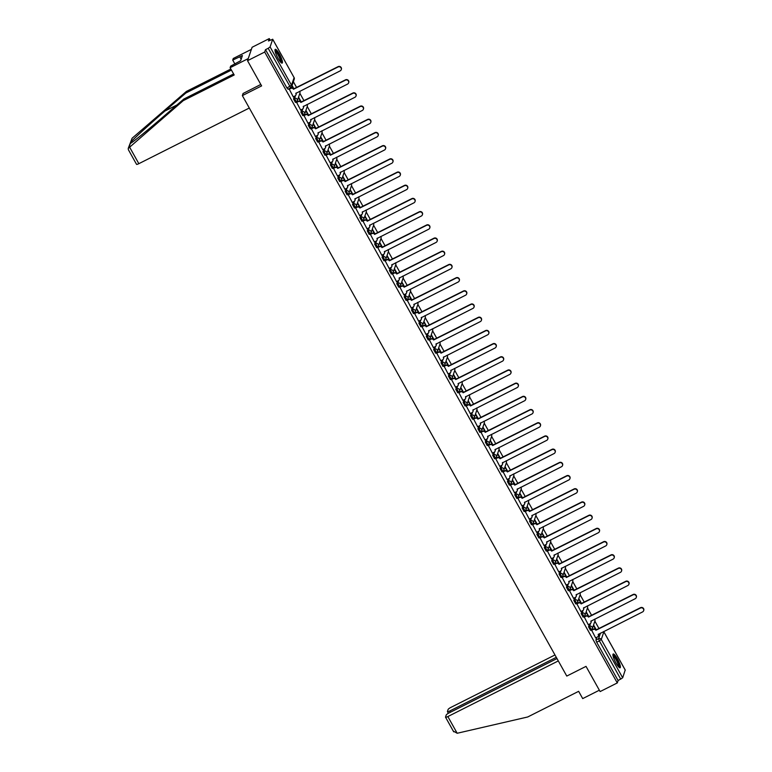 <?xml version="1.0" encoding="UTF-8"?>
<svg xmlns="http://www.w3.org/2000/svg" width="772" height="772" viewBox="0 0 772 772"><rect width="100%" height="100%" fill="white"/><g stroke="black" fill="none" stroke-linecap="round" stroke-linejoin="round"><path stroke-width="1.16" d="M589.47 624.094L588.544 626.806L590.435 630.184M582.098 610.903L581.171 613.605L583.063 616.992M574.715 597.702L573.799 600.413L575.69 603.791M567.343 584.51L566.426 587.212L568.308 590.599M559.97 571.309L559.044 574.021L560.935 577.398M552.598 558.117L551.671 560.819L553.563 564.207M545.215 544.916L544.299 547.628L546.19 551.005M537.843 531.725L536.916 534.427L538.808 537.814M530.47 518.523L529.544 521.235L531.435 524.613M523.098 505.332L522.171 508.034L524.063 511.421M515.715 492.131L514.799 494.842L516.69 498.22M508.343 478.939L507.416 481.641L509.308 485.028M500.97 465.738L500.044 468.45L501.935 471.827M493.597 452.546L492.671 455.248L494.562 458.636M486.215 439.345L485.298 442.057L487.19 445.434M478.843 426.154L477.916 428.856L479.808 432.243M471.47 412.952L470.544 415.664L472.435 419.042M464.088 399.761L463.171 402.463L465.062 405.85M456.715 386.56L455.789 389.271L457.68 392.649M449.343 373.368L448.416 376.07L450.308 379.457M441.97 360.167L441.044 362.879L442.935 366.256M434.588 346.975L433.671 349.677L435.562 353.065M427.215 333.774L426.289 336.486L428.18 339.863M419.843 320.583L418.916 323.285L420.808 326.672M412.47 307.381L411.544 310.093L413.435 313.471M405.088 294.19L404.171 296.892L406.062 300.279M397.715 280.989L396.789 283.7L398.68 287.078M390.342 267.797L389.416 270.499L391.308 273.886M382.96 254.596L382.043 257.308L383.935 260.685M375.588 241.404L374.671 244.106L376.553 247.494M368.215 228.203L367.289 230.915L369.18 234.292M360.842 215.012L359.916 217.714L361.807 221.101M353.46 201.81L352.543 204.522L354.435 207.9M346.088 188.619L345.161 191.321L347.053 194.708M338.715 175.418L337.789 178.129L339.68 181.507M331.342 162.226L330.416 164.928L332.307 168.315M323.96 149.025L323.043 151.737L324.935 155.114M316.588 135.833L315.661 138.535L317.553 141.923M309.215 122.632L308.289 125.344L310.18 128.721M301.842 109.441L300.916 112.143L302.807 115.53M294.46 96.239L293.543 98.951L295.435 102.329M279.435 54.117A7.71 1.612 63.3 0 0 275.257 49.331A7.71 1.612 63.3 0 0 278.007 58.315A7.71 1.612 63.3 0 0 282.185 63.101A7.71 1.612 63.3 0 0 279.435 54.117M617.368 658.786A7.71 1.612 63.3 0 0 613.19 653.99A7.71 1.612 63.3 0 0 615.94 662.974A7.71 1.612 63.3 0 0 620.128 667.761A7.71 1.612 63.3 0 0 617.368 658.786M599.014 628.591L594.865 621.161M591.641 615.39L587.492 607.969M584.269 602.199L580.119 594.768M576.887 588.997L572.737 581.577M569.514 575.806L565.365 568.375M562.141 562.605L557.992 555.184M554.769 549.413L550.619 541.983M547.387 536.212L543.237 528.791M540.014 523.02L535.864 515.59M532.641 509.819L528.492 502.398M525.269 496.628L521.119 489.197M517.887 483.426L513.737 476.006M510.514 470.235L506.364 462.804M503.141 457.034L498.992 449.613M495.769 443.842L491.61 436.421M488.387 430.641L484.237 423.22M481.014 417.449L476.864 410.028M473.641 404.248L469.492 396.827M466.259 391.057L462.11 383.636M458.886 377.855L454.737 370.435M451.514 364.664L447.364 357.243M444.141 351.463L439.992 344.042M436.759 338.271L432.609 330.85M429.386 325.08L425.237 317.649M422.014 311.878L417.864 304.457M414.641 298.687L410.492 291.256M407.259 285.486L403.109 278.065M399.886 272.294L395.737 264.864M392.514 259.093L388.364 251.672M385.132 245.901L380.982 238.471M377.759 232.7L373.609 225.279M370.386 219.509L366.237 212.078M363.014 206.307L358.864 198.886M355.631 193.116L351.482 185.685M348.259 179.915L344.109 172.494M340.886 166.723L336.737 159.293M333.514 153.522L329.364 146.101M326.131 140.33L321.982 132.9M318.759 127.129L314.609 119.708M311.386 113.938L307.237 106.507M304.014 100.736L299.854 93.316M296.631 87.545L293.37 81.707M270.142 40.134L269.283 38.6L268.473 40.984L272.69 39.295L270.094 46.909L291.507 85.229L294.103 77.615L272.69 39.295M247.522 60.689L264.7 52.042L617.291 682.931L600.114 691.577L586.025 666.371L566.773 676.069L242.36 95.603L261.612 85.904L247.522 60.689L252.106 47.256L269.283 38.6M625.195 670.038L622.686 677.797L618.102 680.547L596.688 642.227L595.926 639.998L596.843 637.296M618.102 680.547L617.291 682.931M265.51 49.659L286.923 87.979L291.507 85.229A1.978 1.891 18.8 0 1 290.735 87.786L268.183 48.318L265.51 49.659L264.7 52.042M268.183 48.318L270.094 46.909M289.153 88.983L293.263 96.847M296.525 102.174L300.646 110.039M303.907 115.375L308.018 123.24M311.28 128.567L315.391 136.432M318.653 141.768L322.773 149.633M326.025 154.96L330.146 162.824M333.407 168.161L337.518 176.026M340.78 181.352L344.891 189.217M348.153 194.554L352.273 202.418M355.525 207.745L359.646 215.61M362.908 220.946L367.018 228.811M370.28 234.138L374.391 242.003M377.653 247.339L381.773 255.204M385.025 260.531L389.146 268.395M392.408 273.732L396.518 281.597M399.78 286.923L403.891 294.788M407.153 300.125L411.273 307.989M414.535 313.316L418.646 321.181M421.908 326.517L426.019 334.382M429.28 339.709L433.401 347.574M436.653 352.91L440.773 360.775M444.035 366.102L448.146 373.966M451.408 379.303L455.519 387.158M458.78 392.494L462.901 400.359M466.153 405.696L470.273 413.551M473.535 418.887L477.646 426.752M480.908 432.088L485.019 439.943M488.28 445.28L492.401 453.145M495.653 458.481L499.773 466.336M503.035 471.673L507.146 479.537M510.408 484.874L514.528 492.729M517.78 498.065L521.901 505.93M525.163 511.267L529.274 519.122M532.535 524.458L536.646 532.323M539.908 537.65L544.028 545.514M547.28 550.851L551.401 558.716M554.663 564.043L558.774 571.907M562.035 577.244L566.146 585.108M569.408 590.435L573.528 598.3M576.781 603.636L580.901 611.501M584.163 616.828L588.274 624.693M591.535 630.029L595.646 637.894M243.132 93.354L242.36 95.603M596.331 629.942L593.562 624.992M588.949 616.751L586.189 611.8M581.577 603.55L578.807 598.599M574.204 590.358L571.434 585.408M566.822 577.157L564.062 572.206M559.449 563.965L556.689 559.015M552.077 550.764L549.307 545.814M544.704 537.573L541.934 532.622M537.322 524.371L534.562 519.421M529.949 511.18L527.179 506.229M522.576 497.979L519.807 493.028M515.204 484.787L512.434 479.837M507.822 471.586L505.062 466.635M500.449 458.394L497.679 453.444M493.076 445.193L490.307 440.243M485.704 432.002L482.934 427.051M478.322 418.8L475.562 413.85M470.949 405.609L468.179 400.658M463.576 392.408L460.807 387.457M456.194 379.216L453.434 374.266M448.822 366.015L446.052 361.064M441.449 352.823L438.679 347.873M434.076 339.622L431.307 334.672M426.694 326.431L423.934 321.48M419.321 313.229L416.552 308.279M411.949 300.038L409.179 295.087M404.576 286.837L401.807 281.886M397.194 273.645L394.434 268.695M389.821 260.444L387.052 255.493M382.449 247.252L379.679 242.302M375.067 234.051L372.307 229.101M367.694 220.86L364.934 215.909M360.321 207.658L357.552 202.718M352.949 194.467L350.179 189.516M345.567 181.266L342.807 176.325M338.194 168.074L335.424 163.124M330.821 154.873L328.052 149.932M323.449 141.681L320.679 136.731M316.066 128.48L313.307 123.539M308.694 115.289L305.924 110.338M301.321 102.087L298.552 97.147M293.949 88.896L292.067 85.538M291.932 85.933L293.418 88.606M286.923 87.979L288.053 89.137M298.417 97.542L300.8 101.807M305.789 110.743L308.173 114.999M313.162 123.935L315.545 128.2M320.544 137.136L322.918 141.392M327.917 150.328L330.3 154.593M335.289 163.529L337.673 167.785M342.662 176.72L345.045 180.986M350.044 189.922L352.418 194.177M357.417 203.113L359.8 207.379M364.789 216.314L367.173 220.57M372.172 229.506L374.545 233.771M379.544 242.707L381.928 246.963M386.917 255.899L389.3 260.164M394.289 269.1L396.673 273.356M401.672 282.291L404.046 286.557M409.044 295.493L411.428 299.748M416.417 308.684L418.8 312.95M423.789 321.885L426.173 326.141M431.172 335.077L433.546 339.342M438.544 348.278L440.928 352.534M445.917 361.47L448.3 365.735M453.299 374.671L455.673 378.927M460.672 387.862L463.055 392.128M468.044 401.064L470.428 405.319M475.417 414.255L477.8 418.52M482.799 427.456L485.173 431.712M490.172 440.648L492.555 444.913M497.544 453.849L499.928 458.105M504.917 467.041L507.3 471.306M512.299 480.242L514.673 484.498M519.672 493.433L522.055 497.699M527.044 506.635L529.428 510.89M534.417 519.826L536.801 524.091M541.799 533.027L544.173 537.283M549.172 546.219L551.555 550.484M556.544 559.42L558.928 563.676M563.927 572.612L566.301 576.877M571.299 585.813L573.683 590.069M578.672 599.004L581.055 603.27M586.044 612.206L588.428 616.461M593.427 625.397L595.801 629.663M293.206 96.876L295.039 95.95A1.978 1.891 -161.2 0 0 295.811 93.393L340.191 70.87A2.277 2.181 -161.2 0 0 340.548 67.28A2.277 2.181 -161.2 0 0 338.02 66.981L293.495 89.243A1.978 1.891 -161.2 0 0 290.822 88.423L290.947 88.076A1.978 1.891 18.8 0 1 293.621 88.896L338.136 66.633A2.277 2.181 18.8 0 1 341.311 69.48M289.085 89.012L290.947 88.076M295.985 93.142A1.978 1.891 18.8 0 1 296.014 94.724M288.998 89.349L290.822 88.423M300.578 110.068L302.412 109.151A1.978 1.891 -161.2 0 0 303.193 106.584L347.574 84.071A2.277 2.181 -161.2 0 0 347.931 80.481A2.277 2.181 -161.2 0 0 345.393 80.182L300.877 102.444A1.978 1.891 -161.2 0 0 298.204 101.624L298.32 101.267A1.978 1.891 18.8 0 1 300.993 102.097L345.518 79.825A2.277 2.181 18.8 0 1 348.683 82.681M296.467 102.203L298.32 101.267M303.357 106.343A1.978 1.891 18.8 0 1 303.386 107.916M296.371 102.541L298.204 101.624M307.951 123.269L309.784 122.343A1.978 1.891 -161.2 0 0 310.566 119.785L354.946 97.262A2.277 2.181 -161.2 0 0 355.303 93.673A2.277 2.181 -161.2 0 0 352.775 93.373L308.25 115.636A1.978 1.891 -161.2 0 0 305.577 114.816L305.693 114.468A1.978 1.891 18.8 0 1 308.366 115.289L352.891 93.026A2.277 2.181 18.8 0 1 356.066 95.873M303.84 115.404L305.693 114.468M310.74 119.535A1.978 1.891 18.8 0 1 310.759 121.117M303.743 115.742L305.577 114.816M231.426 70.059L185.859 93.007L186.399 91.424L132.108 138.236L128.239 148.407L183.254 100.64L183.804 99.057L233.607 73.967M185.859 93.007L164.976 111.004C150.173 123.713 133.141 139.25 130.748 142.241L130.391 143.389M183.254 100.64L234.186 74.99L230.114 67.714L230.654 66.131L240.642 60.737L242.418 55.555L232.719 60.081L234.9 63.989M232.719 60.081L233.26 58.489L251.382 49.36L248.246 58.585L230.114 67.714M186.399 91.424L230.847 69.026M249.308 108.022L138.844 163.674A2.963 0.579 150.8 0 1 136.528 164.311L128.355 149.681L128.239 148.407M128.982 147.413L130.343 143.409C131.848 143.032 148.05 129.928 162.921 117.054L183.804 99.057M260.801 84.457L243.083 93.489M239.822 56.858L241.154 59.241M556.988 658.555L449.092 712.903A2.963 0.579 -29.2 0 0 446.226 715.017L445.531 717.063A2.963 0.579 -29.2 0 0 445.531 717.207A2.963 0.579 -29.2 0 0 447.847 716.561L457.178 733.265L453.405 731.142M457.178 733.265L527.72 716.976L578.643 691.326L582.706 698.602L599.352 690.216M554.981 654.955L450.993 707.345A2.963 0.579 -29.2 0 0 448.127 709.449L447.432 711.494A2.963 0.579 -29.2 0 0 447.432 711.639A2.963 0.579 -29.2 0 0 449.738 711.002L450.433 712.228M556.303 657.319L449.738 711.002M558.31 660.919L447.847 716.561M274.996 50.624A6.668 1.399 -116.7 0 1 278.924 55.256A6.668 1.399 -116.7 0 1 281.22 62.271A6.668 1.399 -116.7 0 1 280.998 62.532M280.554 62.069L280.554 62.069A6.176 1.293 63.3 0 0 278.75 56.192A6.176 1.293 63.3 0 0 275.102 51.261M281.712 63.063A7.662 1.602 63.3 0 0 279.464 55.845A7.662 1.602 63.3 0 0 274.996 49.736M612.929 655.283A6.668 1.399 -116.7 0 1 616.867 659.925A6.668 1.399 -116.7 0 1 619.154 666.94A6.668 1.399 -116.7 0 1 618.932 667.201M618.488 666.738A6.176 1.293 63.3 0 0 618.488 666.728A6.176 1.293 63.3 0 0 616.683 660.851A6.176 1.293 63.3 0 0 613.036 655.92M619.646 667.722A7.662 1.602 63.3 0 0 617.397 660.504A7.662 1.602 63.3 0 0 612.939 654.405M315.333 136.461L317.157 135.544A1.978 1.891 -161.2 0 0 317.939 132.977L362.319 110.464A2.277 2.181 -161.2 0 0 362.676 106.874A2.277 2.181 -161.2 0 0 360.148 106.575L315.623 128.837A1.978 1.891 -161.2 0 0 312.95 128.017L313.075 127.66A1.978 1.891 18.8 0 1 315.748 128.49L360.263 106.218A2.277 2.181 18.8 0 1 363.438 109.074M311.212 128.596L313.075 127.66M318.112 132.736A1.978 1.891 18.8 0 1 318.132 134.309M311.126 128.934L312.95 128.017M322.706 149.662L324.539 148.735A1.978 1.891 -161.2 0 0 325.311 146.178L369.692 123.655A2.277 2.181 -161.2 0 0 370.058 120.065A2.277 2.181 -161.2 0 0 367.52 119.766L322.995 142.029A1.978 1.891 -161.2 0 0 320.332 141.208L320.448 140.861A1.978 1.891 18.8 0 1 323.121 141.681L367.636 119.419A2.277 2.181 18.8 0 1 370.811 122.266M318.585 141.797L320.448 140.861M325.485 145.927A1.978 1.891 18.8 0 1 325.514 147.51M318.498 142.135L320.332 141.208M330.078 162.853L331.912 161.937A1.978 1.891 -161.2 0 0 332.693 159.37L377.074 136.856A2.277 2.181 -161.2 0 0 377.431 133.266A2.277 2.181 -161.2 0 0 374.893 132.967L330.377 155.23A1.978 1.891 -161.2 0 0 327.704 154.41L327.82 154.053A1.978 1.891 18.8 0 1 330.493 154.882L375.018 132.61A2.277 2.181 18.8 0 1 378.183 135.467M325.967 154.989L327.82 154.053M332.867 159.129A1.978 1.891 18.8 0 1 332.886 160.701M325.871 155.326L327.704 154.41M337.451 176.055L339.284 175.128A1.978 1.891 -161.2 0 0 340.066 172.571L384.446 150.048A2.277 2.181 -161.2 0 0 384.803 146.458A2.277 2.181 -161.2 0 0 382.275 146.159L337.75 168.421A1.978 1.891 -161.2 0 0 335.077 167.601L335.193 167.254A1.978 1.891 18.8 0 1 337.866 168.074L382.391 145.811A2.277 2.181 18.8 0 1 385.566 148.658M333.34 168.19L335.193 167.254M340.24 172.32A1.978 1.891 18.8 0 1 340.259 173.903M333.243 168.528L335.077 167.601M344.833 189.246L346.657 188.329A1.978 1.891 -161.2 0 0 347.439 185.762L391.819 163.249A2.277 2.181 -161.2 0 0 392.176 159.659A2.277 2.181 -161.2 0 0 389.648 159.36L345.123 181.623A1.978 1.891 -161.2 0 0 342.45 180.802L342.575 180.445A1.978 1.891 18.8 0 1 345.248 181.275L389.763 159.003A2.277 2.181 18.8 0 1 392.938 161.859M340.713 181.381L342.575 180.445M347.612 185.521A1.978 1.891 18.8 0 1 347.641 187.094M340.626 181.719L342.45 180.802M352.206 202.447L354.039 201.521A1.978 1.891 -161.2 0 0 354.821 198.964L399.201 176.441A2.277 2.181 -161.2 0 0 399.558 172.851A2.277 2.181 -161.2 0 0 397.02 172.552L352.505 194.814A1.978 1.891 -161.2 0 0 349.832 193.994L349.948 193.647A1.978 1.891 18.8 0 1 352.621 194.467L397.146 172.204A2.277 2.181 18.8 0 1 400.311 175.051M348.085 194.583L349.948 193.647M354.985 198.713A1.978 1.891 18.8 0 1 355.014 200.295M347.998 194.92L349.832 193.994M359.578 215.639L361.412 214.722A1.978 1.891 -161.2 0 0 362.193 212.155L406.574 189.642A2.277 2.181 -161.2 0 0 406.931 186.052A2.277 2.181 -161.2 0 0 404.393 185.753L359.877 208.015A1.978 1.891 -161.2 0 0 357.204 207.195L357.32 206.838A1.978 1.891 18.8 0 1 359.993 207.668L404.518 185.396A2.277 2.181 18.8 0 1 407.684 188.252M355.467 207.774L357.32 206.838M362.367 211.914A1.978 1.891 18.8 0 1 362.386 213.487M355.371 208.112L357.204 207.195M366.951 228.84L368.784 227.914A1.978 1.891 -161.2 0 0 369.566 225.356L413.946 202.833A2.277 2.181 -161.2 0 0 414.303 199.244A2.277 2.181 -161.2 0 0 411.775 198.944L367.25 221.207A1.978 1.891 -161.2 0 0 364.577 220.387L364.702 220.039A1.978 1.891 18.8 0 1 367.366 220.86L411.891 198.597A2.277 2.181 18.8 0 1 415.066 201.444M362.84 220.975L364.702 220.039M369.74 225.106A1.978 1.891 18.8 0 1 369.759 226.688M362.743 221.313L364.577 220.387M374.333 242.032L376.157 241.115A1.978 1.891 -161.2 0 0 376.939 238.548L421.319 216.035A2.277 2.181 -161.2 0 0 421.676 212.445A2.277 2.181 -161.2 0 0 419.148 212.146L374.623 234.408A1.978 1.891 -161.2 0 0 371.95 233.588L372.075 233.231A1.978 1.891 18.8 0 1 374.748 234.061L419.264 211.789A2.277 2.181 18.8 0 1 422.438 214.645M370.213 234.167L372.075 233.231M377.112 238.307A1.978 1.891 18.8 0 1 377.141 239.88M370.126 234.505L371.95 233.588M381.706 255.233L383.539 254.306A1.978 1.891 -161.2 0 0 384.321 251.749L428.701 229.226A2.277 2.181 -161.2 0 0 429.058 225.636A2.277 2.181 -161.2 0 0 426.52 225.337L382.005 247.6A1.978 1.891 -161.2 0 0 379.332 246.779L379.448 246.432A1.978 1.891 18.8 0 1 382.121 247.252L426.646 224.99A2.277 2.181 18.8 0 1 429.811 227.837M377.585 247.368L379.448 246.432M384.485 251.498A1.978 1.891 18.8 0 1 384.514 253.081M377.498 247.706L379.332 246.779M389.078 268.424L390.912 267.508A1.978 1.891 -161.2 0 0 391.693 264.941L436.074 242.427A2.277 2.181 -161.2 0 0 436.431 238.838A2.277 2.181 -161.2 0 0 433.893 238.538L389.377 260.801A1.978 1.891 -161.2 0 0 386.704 259.981L386.82 259.624A1.978 1.891 18.8 0 1 389.493 260.453L434.018 238.181A2.277 2.181 18.8 0 1 437.193 241.038M384.967 260.56L386.82 259.624M391.867 264.7A1.978 1.891 18.8 0 1 391.887 266.272M384.871 260.897L386.704 259.981M396.451 281.626L398.284 280.699A1.978 1.891 -161.2 0 0 399.066 278.142L443.446 255.619A2.277 2.181 -161.2 0 0 443.803 252.029A2.277 2.181 -161.2 0 0 441.275 251.73L396.75 273.992A1.978 1.891 -161.2 0 0 394.077 273.172L394.202 272.825A1.978 1.891 18.8 0 1 396.866 273.645L441.391 251.382A2.277 2.181 18.8 0 1 444.566 254.229M392.34 273.761L394.202 272.825M399.24 277.891A1.978 1.891 18.8 0 1 399.259 279.474M392.244 274.099L394.077 273.172M403.833 294.817L405.667 293.9A1.978 1.891 -161.2 0 0 406.439 291.333L450.819 268.82A2.277 2.181 -161.2 0 0 451.186 265.23A2.277 2.181 -161.2 0 0 448.648 264.931L404.123 287.194A1.978 1.891 -161.2 0 0 401.459 286.373L401.575 286.016A1.978 1.891 18.8 0 1 404.248 286.846L448.764 264.574A2.277 2.181 18.8 0 1 451.938 267.43M399.713 286.952L401.575 286.016M406.612 291.092A1.978 1.891 18.8 0 1 406.641 292.665M399.626 287.29L401.459 286.373M411.206 308.018L413.039 307.092A1.978 1.891 -161.2 0 0 413.821 304.535L458.201 282.012A2.277 2.181 -161.2 0 0 458.558 278.422A2.277 2.181 -161.2 0 0 456.02 278.123L411.505 300.385A1.978 1.891 -161.2 0 0 408.832 299.565L408.948 299.218A1.978 1.891 18.8 0 1 411.621 300.038L456.146 277.775A2.277 2.181 18.8 0 1 459.311 280.622M407.095 300.154L408.948 299.218M413.985 304.284A1.978 1.891 18.8 0 1 414.014 305.866M406.998 300.491L408.832 299.565M418.578 321.21L420.412 320.293A1.978 1.891 -161.2 0 0 421.194 317.726L465.574 295.213A2.277 2.181 -161.2 0 0 465.931 291.623A2.277 2.181 -161.2 0 0 463.403 291.324L418.878 313.586A1.978 1.891 -161.2 0 0 416.204 312.766L416.32 312.409A1.978 1.891 18.8 0 1 418.993 313.239L463.518 290.967A2.277 2.181 18.8 0 1 466.693 293.823M414.467 313.345L416.32 312.409M421.367 317.485A1.978 1.891 18.8 0 1 421.387 319.058M414.371 313.683L416.204 312.766M425.961 334.411L427.784 333.485A1.978 1.891 -161.2 0 0 428.566 330.927L472.947 308.404A2.277 2.181 -161.2 0 0 473.304 304.815A2.277 2.181 -161.2 0 0 470.775 304.515L426.25 326.778A1.978 1.891 -161.2 0 0 423.577 325.958L423.703 325.61A1.978 1.891 18.8 0 1 426.376 326.431L470.891 304.168A2.277 2.181 18.8 0 1 474.066 307.015M421.84 326.546L423.703 325.61M428.74 330.677A1.978 1.891 18.8 0 1 428.769 332.259M421.753 326.884L423.577 325.958M433.333 347.603L435.167 346.686A1.978 1.891 -161.2 0 0 435.948 344.119L480.319 321.606A2.277 2.181 -161.2 0 0 480.686 318.016A2.277 2.181 -161.2 0 0 478.148 317.717L433.623 339.979A1.978 1.891 -161.2 0 0 430.959 339.159L431.075 338.802A1.978 1.891 18.8 0 1 433.748 339.632L478.264 317.36A2.277 2.181 18.8 0 1 481.438 320.216M429.213 339.738L431.075 338.802M436.112 343.878A1.978 1.891 18.8 0 1 436.141 345.451M429.126 340.076L430.959 339.159M440.706 360.804L442.539 359.877A1.978 1.891 -161.2 0 0 443.321 357.32L487.701 334.797A2.277 2.181 -161.2 0 0 488.058 331.207A2.277 2.181 -161.2 0 0 485.52 330.908L441.005 353.171A1.978 1.891 -161.2 0 0 438.332 352.35L438.448 352.003A1.978 1.891 18.8 0 1 441.121 352.823L485.646 330.561A2.277 2.181 18.8 0 1 488.811 333.407M436.595 352.939L438.448 352.003M443.495 357.069A1.978 1.891 18.8 0 1 443.514 358.652M436.498 353.277L438.332 352.35M448.078 373.995L449.912 373.079A1.978 1.891 -161.2 0 0 450.694 370.512L495.074 347.998A2.277 2.181 -161.2 0 0 495.431 344.408A2.277 2.181 -161.2 0 0 492.903 344.109L448.378 366.372A1.978 1.891 -161.2 0 0 445.705 365.552L445.82 365.195A1.978 1.891 18.8 0 1 448.493 366.024L493.018 343.752A2.277 2.181 18.8 0 1 496.193 346.609M443.968 366.131L445.82 365.195M450.867 370.27A1.978 1.891 18.8 0 1 450.887 371.843M443.871 366.468L445.705 365.552M455.461 387.197L457.285 386.27A1.978 1.891 -161.2 0 0 458.066 383.713L502.447 361.19A2.277 2.181 -161.2 0 0 502.804 357.6A2.277 2.181 -161.2 0 0 500.275 357.301L455.75 379.563A1.978 1.891 -161.2 0 0 453.077 378.743L453.203 378.396A1.978 1.891 18.8 0 1 455.876 379.216L500.391 356.953A2.277 2.181 18.8 0 1 503.566 359.8M451.34 379.332L453.203 378.396M458.24 383.462A1.978 1.891 18.8 0 1 458.269 385.045M451.253 379.67L453.077 378.743M462.833 400.388L464.667 399.471A1.978 1.891 -161.2 0 0 465.448 396.904L509.829 374.391A2.277 2.181 -161.2 0 0 510.186 370.801A2.277 2.181 -161.2 0 0 507.648 370.502L463.132 392.765A1.978 1.891 -161.2 0 0 460.459 391.944L460.575 391.587A1.978 1.891 18.8 0 1 463.248 392.417L507.773 370.145A2.277 2.181 18.8 0 1 510.939 373.001M458.713 392.523L460.575 391.587M465.613 396.663A1.978 1.891 18.8 0 1 465.641 398.236M458.626 392.861L460.459 391.944M470.206 413.589L472.039 412.663A1.978 1.891 -161.2 0 0 472.821 410.106L517.201 387.583A2.277 2.181 -161.2 0 0 517.558 383.993A2.277 2.181 -161.2 0 0 515.021 383.694L470.505 405.956A1.978 1.891 -161.2 0 0 467.832 405.136L467.948 404.789A1.978 1.891 18.8 0 1 470.621 405.609L515.146 383.346A2.277 2.181 18.8 0 1 518.311 386.193M466.095 405.725L467.948 404.789M472.995 409.855A1.978 1.891 18.8 0 1 473.014 411.437M465.998 406.062L467.832 405.136M477.578 426.781L479.412 425.864A1.978 1.891 -161.2 0 0 480.194 423.297L524.574 400.784A2.277 2.181 -161.2 0 0 524.931 397.194A2.277 2.181 -161.2 0 0 522.403 396.895L477.878 419.157A1.978 1.891 -161.2 0 0 475.205 418.337L475.33 417.98A1.978 1.891 18.8 0 1 477.993 418.81L522.519 396.538A2.277 2.181 18.8 0 1 525.693 399.394M473.468 418.916L475.33 417.98M480.367 423.056A1.978 1.891 18.8 0 1 480.387 424.629M473.371 419.254L475.205 418.337M484.961 439.982L486.794 439.056A1.978 1.891 -161.2 0 0 487.566 436.498L531.947 413.975A2.277 2.181 -161.2 0 0 532.304 410.386A2.277 2.181 -161.2 0 0 529.775 410.086L485.25 432.349A1.978 1.891 -161.2 0 0 482.577 431.529L482.703 431.181A1.978 1.891 18.8 0 1 485.376 432.002L529.891 409.739A2.277 2.181 18.8 0 1 533.066 412.586M480.84 432.117L482.703 431.181M487.74 436.248A1.978 1.891 18.8 0 1 487.769 437.83M480.753 432.455L482.577 431.529M492.333 453.174L494.167 452.257A1.978 1.891 -161.2 0 0 494.948 449.69L539.329 427.177A2.277 2.181 -161.2 0 0 539.686 423.587A2.277 2.181 -161.2 0 0 537.148 423.288L492.632 445.55A1.978 1.891 -161.2 0 0 489.959 444.73L490.075 444.373A1.978 1.891 18.8 0 1 492.748 445.203L537.273 422.931A2.277 2.181 18.8 0 1 540.439 425.787M488.222 445.309L490.075 444.373M495.113 449.449A1.978 1.891 18.8 0 1 495.142 451.022M488.126 445.647L489.959 444.73M499.706 466.375L501.539 465.448A1.978 1.891 -161.2 0 0 502.321 462.891L546.701 440.368A2.277 2.181 -161.2 0 0 547.058 436.778A2.277 2.181 -161.2 0 0 544.53 436.479L500.005 458.742A1.978 1.891 -161.2 0 0 497.332 457.921L497.448 457.574A1.978 1.891 18.8 0 1 500.121 458.394L544.646 436.132A2.277 2.181 18.8 0 1 547.821 438.978M495.595 458.51L497.448 457.574M502.495 462.64A1.978 1.891 18.8 0 1 502.514 464.223M495.499 458.848L497.332 457.921M507.088 479.566L508.912 478.65A1.978 1.891 -161.2 0 0 509.694 476.083L554.074 453.569A2.277 2.181 -161.2 0 0 554.431 449.979A2.277 2.181 -161.2 0 0 551.903 449.68L507.378 471.943A1.978 1.891 -161.2 0 0 504.705 471.123L504.83 470.766A1.978 1.891 18.8 0 1 507.503 471.595L552.019 449.323A2.277 2.181 18.8 0 1 555.193 452.18M502.968 471.702L504.83 470.766M509.867 475.841A1.978 1.891 18.8 0 1 509.887 477.414M502.871 472.039L504.705 471.123M514.461 492.768L516.294 491.841A1.978 1.891 -161.2 0 0 517.066 489.284L561.447 466.761A2.277 2.181 -161.2 0 0 561.813 463.171A2.277 2.181 -161.2 0 0 559.275 462.872L514.75 485.134A1.978 1.891 -161.2 0 0 512.087 484.314L512.203 483.967A1.978 1.891 18.8 0 1 514.876 484.787L559.391 462.524A2.277 2.181 18.8 0 1 562.566 465.371M510.34 484.903L512.203 483.967M517.24 489.033A1.978 1.891 18.8 0 1 517.269 490.616M510.253 485.241L512.087 484.314M521.833 505.959L523.667 505.042A1.978 1.891 -161.2 0 0 524.449 502.476L568.829 479.962A2.277 2.181 -161.2 0 0 569.186 476.372A2.277 2.181 -161.2 0 0 566.648 476.073L522.133 498.336A1.978 1.891 -161.2 0 0 519.459 497.515L519.575 497.158A1.978 1.891 18.8 0 1 522.248 497.988L566.773 475.716A2.277 2.181 18.8 0 1 569.939 478.572M517.722 498.094L519.575 497.158M524.622 502.234A1.978 1.891 18.8 0 1 524.642 503.807M517.626 498.432L519.459 497.515M529.206 519.16L531.039 518.234A1.978 1.891 -161.2 0 0 531.821 515.677L576.202 493.154A2.277 2.181 -161.2 0 0 576.559 489.564A2.277 2.181 -161.2 0 0 574.03 489.265L529.505 511.527A1.978 1.891 -161.2 0 0 526.832 510.707L526.948 510.36A1.978 1.891 18.8 0 1 529.621 511.18L574.146 488.917A2.277 2.181 18.8 0 1 577.321 491.764M525.095 511.296L526.948 510.36M531.995 515.426A1.978 1.891 18.8 0 1 532.014 517.008M524.999 511.633L526.832 510.707M536.588 532.352L538.412 531.435A1.978 1.891 -161.2 0 0 539.194 528.868L583.574 506.355A2.277 2.181 -161.2 0 0 583.931 502.765A2.277 2.181 -161.2 0 0 581.403 502.466L536.878 524.728A1.978 1.891 -161.2 0 0 534.205 523.908L534.33 523.551A1.978 1.891 18.8 0 1 537.003 524.381L581.519 502.109A2.277 2.181 18.8 0 1 584.693 504.965M532.468 524.487L534.33 523.551M539.367 528.627A1.978 1.891 18.8 0 1 539.396 530.2M532.381 524.825L534.205 523.908M543.961 545.553L545.794 544.627A1.978 1.891 -161.2 0 0 546.576 542.069L590.956 519.546A2.277 2.181 -161.2 0 0 591.313 515.957A2.277 2.181 -161.2 0 0 588.775 515.657L544.25 537.92A1.978 1.891 -161.2 0 0 541.587 537.1L541.703 536.752A1.978 1.891 18.8 0 1 544.376 537.573L588.891 515.31A2.277 2.181 18.8 0 1 592.066 518.157M539.84 537.688L541.703 536.752M546.74 541.819A1.978 1.891 18.8 0 1 546.769 543.401M539.753 538.026L541.587 537.1M551.333 558.745L553.167 557.828A1.978 1.891 -161.2 0 0 553.949 555.261L598.329 532.748A2.277 2.181 -161.2 0 0 598.686 529.158A2.277 2.181 -161.2 0 0 596.148 528.859L551.633 551.121A1.978 1.891 -161.2 0 0 548.96 550.301L549.075 549.944A1.978 1.891 18.8 0 1 551.748 550.774L596.274 528.502A2.277 2.181 18.8 0 1 599.439 531.358M547.223 550.88L549.075 549.944M554.122 555.02A1.978 1.891 18.8 0 1 554.142 556.593M547.126 551.218L548.96 550.301M558.706 571.946L560.54 571.019A1.978 1.891 -161.2 0 0 561.321 568.462L605.702 545.939A2.277 2.181 -161.2 0 0 606.059 542.349A2.277 2.181 -161.2 0 0 603.53 542.05L559.005 564.313A1.978 1.891 -161.2 0 0 556.332 563.492L556.458 563.145A1.978 1.891 18.8 0 1 559.121 563.965L603.646 541.703A2.277 2.181 18.8 0 1 606.821 544.549M554.595 564.081L556.458 563.145M561.495 568.211A1.978 1.891 18.8 0 1 561.514 569.794M554.499 564.419L556.332 563.492M566.088 585.137L567.912 584.221A1.978 1.891 -161.2 0 0 568.694 581.654L613.074 559.14A2.277 2.181 -161.2 0 0 613.431 555.551A2.277 2.181 -161.2 0 0 610.903 555.251L566.378 577.514A1.978 1.891 -161.2 0 0 563.705 576.694L563.83 576.337A1.978 1.891 18.8 0 1 566.503 577.167L611.019 554.894A2.277 2.181 18.8 0 1 614.194 557.751M561.968 577.273L563.83 576.337M568.867 581.413A1.978 1.891 18.8 0 1 568.896 582.985M561.881 577.61L563.705 576.694M573.461 598.339L575.294 597.412A1.978 1.891 -161.2 0 0 576.076 594.855L620.456 572.332A2.277 2.181 -161.2 0 0 620.813 568.742A2.277 2.181 -161.2 0 0 618.276 568.443L573.76 590.705A1.978 1.891 -161.2 0 0 571.087 589.885L571.203 589.538A1.978 1.891 18.8 0 1 573.876 590.358L618.401 568.096A2.277 2.181 18.8 0 1 621.566 570.942M569.34 590.474L571.203 589.538M576.24 594.604A1.978 1.891 18.8 0 1 576.269 596.187M569.253 590.812L571.087 589.885M580.833 611.53L582.667 610.613A1.978 1.891 -161.2 0 0 583.449 608.047L627.829 585.533A2.277 2.181 -161.2 0 0 628.186 581.943A2.277 2.181 -161.2 0 0 625.648 581.644L581.133 603.907A1.978 1.891 -161.2 0 0 578.46 603.086L578.575 602.729A1.978 1.891 18.8 0 1 581.248 603.559L625.774 581.287A2.277 2.181 18.8 0 1 628.948 584.143M576.723 603.665L578.575 602.729M583.622 607.805A1.978 1.891 18.8 0 1 583.642 609.378M576.626 604.003L578.46 603.086M588.206 624.731L590.04 623.805A1.978 1.891 -161.2 0 0 590.821 621.248L635.202 598.725A2.277 2.181 -161.2 0 0 635.559 595.135A2.277 2.181 -161.2 0 0 633.03 594.836L588.505 617.098A1.978 1.891 -161.2 0 0 585.832 616.278L585.958 615.931A1.978 1.891 18.8 0 1 588.621 616.751L633.146 594.488A2.277 2.181 18.8 0 1 636.321 597.335M584.095 616.867L585.958 615.931M590.995 620.997A1.978 1.891 18.8 0 1 591.014 622.579M583.999 617.204L585.832 616.278M595.588 637.923L597.422 637.006A1.978 1.891 -161.2 0 0 598.194 634.439L642.574 611.926A2.277 2.181 -161.2 0 0 642.931 608.336A2.277 2.181 -161.2 0 0 640.403 608.037L595.878 630.299A1.978 1.891 -161.2 0 0 593.214 629.479L593.33 629.122A1.978 1.891 18.8 0 1 596.003 629.952L640.519 607.68A2.277 2.181 18.8 0 1 643.694 610.536M591.468 630.058L593.33 629.122M598.368 634.198A1.978 1.891 18.8 0 1 598.396 635.771M591.381 630.396L593.214 629.479M594.537 619.212A1.978 1.891 -161.2 0 1 594.903 621.045L592.317 628.659A1.978 1.891 -161.2 0 1 591.391 629.711L589.499 626.324L590.445 623.535M588.544 626.806L589.499 626.324A1.978 1.891 18.8 0 1 592.172 627.144A1.978 1.891 -161.2 0 1 592.317 628.659A1.978 1.978 0 0 1 591.333 629.778L590.377 630.261M587.154 606.02A1.978 1.891 -161.2 0 1 587.531 607.853L584.935 615.458A1.978 1.891 -161.2 0 1 584.008 616.51L582.117 613.132L583.072 610.334M581.171 613.605L582.117 613.132A1.978 1.891 18.8 0 1 584.79 613.952A1.978 1.891 -161.2 0 1 584.935 615.458A1.978 1.978 0 0 1 583.96 616.587L583.005 617.06M579.782 592.819A1.978 1.891 -161.2 0 1 580.158 594.652L577.562 602.266A1.978 1.891 -161.2 0 1 576.636 603.318L574.744 599.931L575.7 597.142M573.799 600.413L574.744 599.931A1.978 1.891 18.8 0 1 577.417 600.751A1.978 1.891 -161.2 0 1 577.562 602.266A1.978 1.978 0 0 1 576.578 603.386L575.632 603.868M572.409 579.627A1.978 1.891 -161.2 0 1 572.785 581.461L570.19 589.065A1.978 1.891 -161.2 0 1 569.263 590.117L567.372 586.739L568.327 583.941M566.426 587.212L567.372 586.739A1.978 1.891 18.8 0 1 570.045 587.56A1.978 1.891 -161.2 0 1 570.19 589.065A1.978 1.978 0 0 1 569.205 590.194L568.26 590.667M565.036 566.426A1.978 1.891 -161.2 0 1 565.403 568.26L562.817 575.873A1.978 1.891 -161.2 0 1 561.891 576.925L559.999 573.538L560.945 570.749M559.044 574.021L559.999 573.538A1.978 1.891 18.8 0 1 562.672 574.358A1.978 1.891 -161.2 0 1 562.817 575.873A1.978 1.978 0 0 1 561.833 576.993L560.877 577.475M557.654 553.234A1.978 1.891 -161.2 0 1 558.031 555.068L555.435 562.672A1.978 1.891 -161.2 0 1 554.508 563.724L552.617 560.347L553.572 557.548M551.671 560.819L552.617 560.347A1.978 1.891 18.8 0 1 555.29 561.167A1.978 1.891 -161.2 0 1 555.435 562.672A1.978 1.978 0 0 1 554.46 563.801L553.505 564.274M550.282 540.033A1.978 1.891 -161.2 0 1 550.658 541.867L548.062 549.481A1.978 1.891 -161.2 0 1 547.136 550.533L545.244 547.145L546.2 544.356M544.299 547.628L545.244 547.145A1.978 1.891 18.8 0 1 547.917 547.966A1.978 1.891 -161.2 0 1 548.062 549.481A1.978 1.978 0 0 1 547.078 550.6L546.132 551.083M542.909 526.842A1.978 1.891 -161.2 0 1 543.285 528.675L540.689 536.279A1.978 1.891 -161.2 0 1 539.763 537.331L537.872 533.954L538.827 531.155M536.916 534.427L537.872 533.954A1.978 1.891 18.8 0 1 540.545 534.774A1.978 1.891 -161.2 0 1 540.689 536.279A1.978 1.978 0 0 1 539.705 537.409L538.759 537.881M535.536 513.641A1.978 1.891 -161.2 0 1 535.903 515.474L533.307 523.088A1.978 1.891 -161.2 0 1 532.39 524.14L530.499 520.753L531.445 517.964M529.544 521.235L530.499 520.753A1.978 1.891 18.8 0 1 533.163 521.573A1.978 1.891 -161.2 0 1 533.307 523.088A1.978 1.978 0 0 1 532.333 524.207L531.377 524.69M528.154 500.449A1.978 1.891 -161.2 0 1 528.531 502.282L525.935 509.887A1.978 1.891 -161.2 0 1 525.008 510.939L523.117 507.561L524.072 504.763M522.171 508.034L523.117 507.561A1.978 1.891 18.8 0 1 525.79 508.381A1.978 1.891 -161.2 0 1 525.935 509.887A1.978 1.978 0 0 1 524.95 511.016L524.005 511.489M520.782 487.248A1.978 1.891 -161.2 0 1 521.158 489.081L518.562 496.695A1.978 1.891 -161.2 0 1 517.636 497.747L515.744 494.36L516.7 491.571M514.799 494.842L515.744 494.36A1.978 1.891 18.8 0 1 518.417 495.18A1.978 1.891 -161.2 0 1 518.562 496.695A1.978 1.978 0 0 1 517.578 497.815L516.632 498.297M513.409 474.056A1.978 1.891 -161.2 0 1 513.776 475.89L511.189 483.494A1.978 1.891 -161.2 0 1 510.263 484.546L508.372 481.168L509.317 478.37M507.416 481.641L508.372 481.168A1.978 1.891 18.8 0 1 511.045 481.989A1.978 1.891 -161.2 0 1 511.189 483.494A1.978 1.978 0 0 1 510.205 484.623L509.259 485.096M506.036 460.855A1.978 1.891 -161.2 0 1 506.403 462.689L503.807 470.302A1.978 1.891 -161.2 0 1 502.881 471.354L500.989 467.967L501.945 465.178M500.044 468.45L500.989 467.967A1.978 1.891 18.8 0 1 503.662 468.787A1.978 1.891 -161.2 0 1 503.807 470.302A1.978 1.978 0 0 1 502.833 471.422L501.877 471.904M498.654 447.663A1.978 1.891 -161.2 0 1 499.03 449.497L496.435 457.101A1.978 1.891 -161.2 0 1 495.508 458.153L493.617 454.776L494.572 451.977M492.671 455.248L493.617 454.776A1.978 1.891 18.8 0 1 496.29 455.596A1.978 1.891 -161.2 0 1 496.435 457.101A1.978 1.978 0 0 1 495.45 458.23L494.505 458.703M491.281 434.462A1.978 1.891 -161.2 0 1 491.658 436.296L489.062 443.91A1.978 1.891 -161.2 0 1 488.136 444.962L486.244 441.574L487.2 438.785M485.298 442.057L486.244 441.574A1.978 1.891 18.8 0 1 488.917 442.395A1.978 1.891 -161.2 0 1 489.062 443.91A1.978 1.978 0 0 1 488.078 445.029L487.132 445.512M483.909 421.271A1.978 1.891 -161.2 0 1 484.276 423.104L481.689 430.708A1.978 1.891 -161.2 0 1 480.763 431.76L478.872 428.383L479.817 425.584M477.916 428.856L478.872 428.383A1.978 1.891 18.8 0 1 481.545 429.203A1.978 1.891 -161.2 0 1 481.689 430.708A1.978 1.978 0 0 1 480.705 431.837L479.75 432.31M476.527 408.07A1.978 1.891 -161.2 0 1 476.903 409.903L474.307 417.517A1.978 1.891 -161.2 0 1 473.381 418.569L471.489 415.182L472.445 412.393M470.544 415.664L471.489 415.182A1.978 1.891 18.8 0 1 474.162 416.002A1.978 1.891 -161.2 0 1 474.307 417.517A1.978 1.978 0 0 1 473.332 418.636L472.377 419.119M469.154 394.878A1.978 1.891 -161.2 0 1 469.53 396.712L466.935 404.316A1.978 1.891 -161.2 0 1 466.008 405.368L464.117 401.99L465.072 399.192M463.171 402.463L464.117 401.99A1.978 1.891 18.8 0 1 466.79 402.81A1.978 1.891 -161.2 0 1 466.935 404.316A1.978 1.978 0 0 1 465.95 405.445L465.005 405.927M461.781 381.677A1.978 1.891 -161.2 0 1 462.158 383.51L459.562 391.124A1.978 1.891 -161.2 0 1 458.636 392.176L456.744 388.789L457.7 386M455.789 389.271L456.744 388.789A1.978 1.891 18.8 0 1 459.417 389.609A1.978 1.891 -161.2 0 1 459.562 391.124A1.978 1.978 0 0 1 458.578 392.244L457.632 392.726M454.409 368.485A1.978 1.891 -161.2 0 1 454.776 370.319L452.18 377.923A1.978 1.891 -161.2 0 1 451.263 378.975L449.372 375.597L450.317 372.799M448.416 376.07L449.372 375.597A1.978 1.891 18.8 0 1 452.035 376.418A1.978 1.891 -161.2 0 1 452.18 377.923A1.978 1.978 0 0 1 451.205 379.052L450.25 379.534M447.027 355.284A1.978 1.891 -161.2 0 1 447.403 357.118L444.807 364.731A1.978 1.891 -161.2 0 1 443.881 365.783L441.989 362.396L442.945 359.607M441.044 362.879L441.989 362.396A1.978 1.891 18.8 0 1 444.662 363.216A1.978 1.891 -161.2 0 1 444.807 364.731A1.978 1.978 0 0 1 443.823 365.851L442.877 366.333M439.654 342.092A1.978 1.891 -161.2 0 1 440.03 343.926L437.435 351.53A1.978 1.891 -161.2 0 1 436.508 352.582L434.617 349.205L435.572 346.406M433.671 349.677L434.617 349.205A1.978 1.891 18.8 0 1 437.29 350.025A1.978 1.891 -161.2 0 1 437.435 351.53A1.978 1.978 0 0 1 436.45 352.659L435.505 353.142M432.281 328.891A1.978 1.891 -161.2 0 1 432.658 330.725L430.062 338.339A1.978 1.891 -161.2 0 1 429.135 339.39L427.244 336.003L428.199 333.214M426.289 336.486L427.244 336.003A1.978 1.891 18.8 0 1 429.917 336.824A1.978 1.891 -161.2 0 1 430.062 338.339A1.978 1.978 0 0 1 429.078 339.458L428.132 339.941M424.909 315.7A1.978 1.891 -161.2 0 1 425.275 317.533L422.68 325.137A1.978 1.891 -161.2 0 1 421.753 326.189L419.872 322.812L420.817 320.013M418.916 323.285L419.872 322.812A1.978 1.891 18.8 0 1 422.535 323.632A1.978 1.891 -161.2 0 1 422.68 325.137A1.978 1.978 0 0 1 421.705 326.267L420.75 326.749M417.527 302.499A1.978 1.891 -161.2 0 1 417.903 304.332L415.307 311.946A1.978 1.891 -161.2 0 1 414.381 312.998L412.489 309.611L413.445 306.822M411.544 310.093L412.489 309.611A1.978 1.891 18.8 0 1 415.162 310.431A1.978 1.891 -161.2 0 1 415.307 311.946A1.978 1.978 0 0 1 414.323 313.065L413.377 313.548M410.154 289.307A1.978 1.891 -161.2 0 1 410.53 291.14L407.934 298.745A1.978 1.891 -161.2 0 1 407.008 299.797L405.117 296.419L406.072 293.621M404.171 296.892L405.117 296.419A1.978 1.891 18.8 0 1 407.79 297.239A1.978 1.891 -161.2 0 1 407.934 298.745A1.978 1.978 0 0 1 406.95 299.874L406.004 300.356M402.781 276.106A1.978 1.891 -161.2 0 1 403.148 277.939L400.562 285.553A1.978 1.891 -161.2 0 1 399.635 286.605L397.744 283.218L398.69 280.429M396.789 283.7L397.744 283.218A1.978 1.891 18.8 0 1 400.417 284.038A1.978 1.891 -161.2 0 1 400.562 285.553A1.978 1.978 0 0 1 399.578 286.673L398.622 287.155M395.409 262.914A1.978 1.891 -161.2 0 1 395.775 264.748L393.18 272.352A1.978 1.891 -161.2 0 1 392.253 273.404L390.362 270.026L391.317 267.228M389.416 270.499L390.362 270.026A1.978 1.891 18.8 0 1 393.035 270.847A1.978 1.891 -161.2 0 1 393.18 272.352A1.978 1.978 0 0 1 392.205 273.481L391.25 273.963M388.026 249.713A1.978 1.891 -161.2 0 1 388.403 251.547L385.807 259.16A1.978 1.891 -161.2 0 1 384.881 260.212L382.989 256.825L383.945 254.036M382.043 257.308L382.989 256.825A1.978 1.891 18.8 0 1 385.662 257.645A1.978 1.891 -161.2 0 1 385.807 259.16A1.978 1.978 0 0 1 384.823 260.28L383.877 260.762M380.654 236.521A1.978 1.891 -161.2 0 1 381.03 238.355L378.434 245.959A1.978 1.891 -161.2 0 1 377.508 247.011L375.617 243.634L376.572 240.835M374.671 244.106L375.617 243.634A1.978 1.891 18.8 0 1 378.29 244.454A1.978 1.891 -161.2 0 1 378.434 245.959A1.978 1.978 0 0 1 377.45 247.088L376.504 247.571M373.281 223.32A1.978 1.891 -161.2 0 1 373.648 225.154L371.062 232.768A1.978 1.891 -161.2 0 1 370.135 233.82L368.244 230.432L369.19 227.643M367.289 230.915L368.244 230.432A1.978 1.891 18.8 0 1 370.917 231.253A1.978 1.891 -161.2 0 1 371.062 232.768A1.978 1.978 0 0 1 370.077 233.887L369.122 234.37M365.899 210.129A1.978 1.891 -161.2 0 1 366.275 211.962L363.68 219.566A1.978 1.891 -161.2 0 1 362.753 220.618L360.862 217.241L361.817 214.442M359.916 217.714L360.862 217.241A1.978 1.891 18.8 0 1 363.535 218.061A1.978 1.891 -161.2 0 1 363.68 219.566A1.978 1.978 0 0 1 362.705 220.695L361.75 221.178M358.526 196.928A1.978 1.891 -161.2 0 1 358.903 198.761L356.307 206.375A1.978 1.891 -161.2 0 1 355.381 207.427L353.489 204.04L354.445 201.251M352.543 204.522L353.489 204.04A1.978 1.891 18.8 0 1 356.162 204.86A1.978 1.891 -161.2 0 1 356.307 206.375A1.978 1.978 0 0 1 355.323 207.494L354.377 207.977M351.154 183.736A1.978 1.891 -161.2 0 1 351.53 185.57L348.934 193.174A1.978 1.891 -161.2 0 1 348.008 194.226L346.117 190.848L347.072 188.05M345.161 191.321L346.117 190.848A1.978 1.891 18.8 0 1 348.79 191.668A1.978 1.891 -161.2 0 1 348.934 193.174A1.978 1.978 0 0 1 347.95 194.303L347.004 194.785M343.781 170.535A1.978 1.891 -161.2 0 1 344.148 172.368L341.552 179.982A1.978 1.891 -161.2 0 1 340.635 181.034L338.744 177.647L339.69 174.858M337.789 178.129L338.744 177.647A1.978 1.891 18.8 0 1 341.407 178.467A1.978 1.891 -161.2 0 1 341.552 179.982A1.978 1.978 0 0 1 340.577 181.102L339.622 181.584M336.399 157.343A1.978 1.891 -161.2 0 1 336.775 159.177L334.18 166.781A1.978 1.891 -161.2 0 1 333.253 167.833L331.362 164.455L332.317 161.657M330.416 164.928L331.362 164.455A1.978 1.891 18.8 0 1 334.035 165.276A1.978 1.891 -161.2 0 1 334.18 166.781A1.978 1.978 0 0 1 333.195 167.91L332.25 168.392M329.026 144.142A1.978 1.891 -161.2 0 1 329.403 145.976L326.807 153.589A1.978 1.891 -161.2 0 1 325.88 154.641L323.989 151.254L324.944 148.465M323.043 151.737L323.989 151.254A1.978 1.891 18.8 0 1 326.662 152.074A1.978 1.891 -161.2 0 1 326.807 153.589A1.978 1.978 0 0 1 325.823 154.709L324.877 155.191M321.654 130.95A1.978 1.891 -161.2 0 1 322.02 132.784L319.434 140.388A1.978 1.891 -161.2 0 1 318.508 141.44L316.617 138.063L317.562 135.264M315.661 138.535L316.617 138.063A1.978 1.891 18.8 0 1 319.29 138.883A1.978 1.891 -161.2 0 1 319.434 140.388A1.978 1.978 0 0 1 318.45 141.517L317.504 142M314.281 117.749A1.978 1.891 -161.2 0 1 314.648 119.583L312.052 127.197A1.978 1.891 -161.2 0 1 311.126 128.249L309.244 124.861L310.19 122.072M308.289 125.344L309.244 124.861A1.978 1.891 18.8 0 1 311.907 125.682A1.978 1.891 -161.2 0 1 312.052 127.197A1.978 1.978 0 0 1 311.077 128.316L310.122 128.799M306.899 104.558A1.978 1.891 -161.2 0 1 307.275 106.391L304.679 113.995A1.978 1.891 -161.2 0 1 303.753 115.047L301.862 111.67L302.817 108.871M300.916 112.143L301.862 111.67A1.978 1.891 18.8 0 1 304.535 112.49A1.978 1.891 -161.2 0 1 304.679 113.995A1.978 1.978 0 0 1 303.695 115.124L302.749 115.607M299.526 91.357A1.978 1.891 -161.2 0 1 299.903 93.19L297.307 100.804A1.978 1.891 -161.2 0 1 296.38 101.856L294.489 98.469L295.444 95.68M293.543 98.951L294.489 98.469A1.978 1.891 18.8 0 1 297.162 99.289A1.978 1.891 -161.2 0 1 297.307 100.804A1.978 1.978 0 0 1 296.323 101.923L295.377 102.406M595.926 639.998L598.599 638.656L600.481 633.127M625.281 670.183L603.868 631.863L601.272 639.477L622.686 677.797M591.149 621.47L591.381 620.804M583.777 608.278L584.008 607.603M576.404 595.077L576.626 594.411M569.022 581.885L569.253 581.21M561.649 568.684L561.881 568.018M554.277 555.493L554.508 554.817M546.904 542.291L547.126 541.626M539.522 529.1L539.753 528.424M532.149 515.899L532.381 515.233M524.777 502.707L524.999 502.032M517.404 489.506L517.626 488.84M510.022 476.314L510.253 475.639M502.649 463.113L502.881 462.447M495.277 449.922L495.499 449.246M487.894 436.72L488.126 436.055M480.522 423.529L480.753 422.853M473.149 410.328L473.381 409.662M465.777 397.136L465.998 396.461M458.394 383.935L458.626 383.269M451.022 370.743L451.253 370.068M443.649 357.542L443.871 356.876M436.276 344.351L436.498 343.675M428.894 331.149L429.126 330.484M421.522 317.958L421.753 317.282M414.149 304.757L414.371 304.091M406.776 291.565L406.998 290.89M399.394 278.364L399.626 277.698M392.022 265.172L392.253 264.497M384.649 251.971L384.871 251.305M377.267 238.78L377.498 238.104M369.894 225.578L370.126 224.913M362.522 212.387L362.753 211.711M355.149 199.186L355.371 198.52M347.767 185.994L347.998 185.319M340.394 172.793L340.626 172.127M333.022 159.601L333.243 158.926M325.649 146.4L325.871 145.734M318.267 133.209L318.498 132.533M310.894 120.007L311.126 119.342M303.521 106.816L303.743 106.14M296.139 93.615L296.371 92.949M596.688 642.227L599.361 640.885L598.599 638.656A1.978 1.891 -161.2 0 1 601.272 639.477L599.361 640.885L620.775 679.206M272.69 39.208L294.103 77.615A1.978 1.891 18.8 0 1 294.248 79.13A1.978 1.978 0 0 0 294.103 77.528L294.026 77.47M132.108 138.236L130.748 142.241M129.513 146.97L138.844 163.674M176.904 105.002L164.976 111.004M299.903 93.19A1.978 1.978 0 0 0 299.584 91.328M307.275 106.391A1.978 1.978 0 0 0 306.957 104.529M314.648 119.583A1.978 1.978 0 0 0 314.329 117.72M322.02 132.784A1.978 1.978 0 0 0 321.712 130.922M329.403 145.976A1.978 1.978 0 0 0 329.084 144.113M336.775 159.177A1.978 1.978 0 0 0 336.457 157.314M344.148 172.368A1.978 1.978 0 0 0 343.829 170.506M351.53 185.57A1.978 1.978 0 0 0 351.212 183.707M358.903 198.761A1.978 1.978 0 0 0 358.584 196.899M366.275 211.962A1.978 1.978 0 0 0 365.957 210.1M373.648 225.154A1.978 1.978 0 0 0 373.33 223.291M381.03 238.355A1.978 1.978 0 0 0 380.712 236.493M388.403 251.547A1.978 1.978 0 0 0 388.084 249.684M395.775 264.748A1.978 1.978 0 0 0 395.457 262.885M403.148 277.939A1.978 1.978 0 0 0 402.83 276.077M410.53 291.14A1.978 1.978 0 0 0 410.212 289.278M417.903 304.332A1.978 1.978 0 0 0 417.584 302.47M425.275 317.533A1.978 1.978 0 0 0 424.957 315.671M432.658 330.725A1.978 1.978 0 0 0 432.339 328.862M440.03 343.926A1.978 1.978 0 0 0 439.712 342.064M447.403 357.118A1.978 1.978 0 0 0 447.084 355.255M454.776 370.319A1.978 1.978 0 0 0 454.457 368.456M462.158 383.51A1.978 1.978 0 0 0 461.839 381.648M469.53 396.712A1.978 1.978 0 0 0 469.212 394.849M476.903 409.903A1.978 1.978 0 0 0 476.585 408.041M484.276 423.104A1.978 1.978 0 0 0 483.957 421.242M491.658 436.296A1.978 1.978 0 0 0 491.339 434.433M499.03 449.497A1.978 1.978 0 0 0 498.712 447.635M506.403 462.689A1.978 1.978 0 0 0 506.085 460.826M513.776 475.89A1.978 1.978 0 0 0 513.457 474.027M521.158 489.081A1.978 1.978 0 0 0 520.839 487.219M528.531 502.282A1.978 1.978 0 0 0 528.212 500.42M535.903 515.474A1.978 1.978 0 0 0 535.585 513.612M543.285 528.675A1.978 1.978 0 0 0 542.967 526.813M550.658 541.867A1.978 1.978 0 0 0 550.339 540.004M558.031 555.068A1.978 1.978 0 0 0 557.712 553.206M565.403 568.26A1.978 1.978 0 0 0 565.085 566.397M572.785 581.461A1.978 1.978 0 0 0 572.467 579.598M580.158 594.652A1.978 1.978 0 0 0 579.84 592.79M587.531 607.853A1.978 1.978 0 0 0 587.212 605.991M594.903 621.045A1.978 1.978 0 0 0 594.585 619.183M287.995 89.214L290.677 87.863A1.978 1.978 0 0 0 291.652 86.734L294.248 79.13M625.281 670.096L603.868 631.776A1.978 1.978 0 0 0 603.694 631.515M447.432 711.639L448.358 713.299M445.531 717.207L453.704 731.827"/></g></svg>
